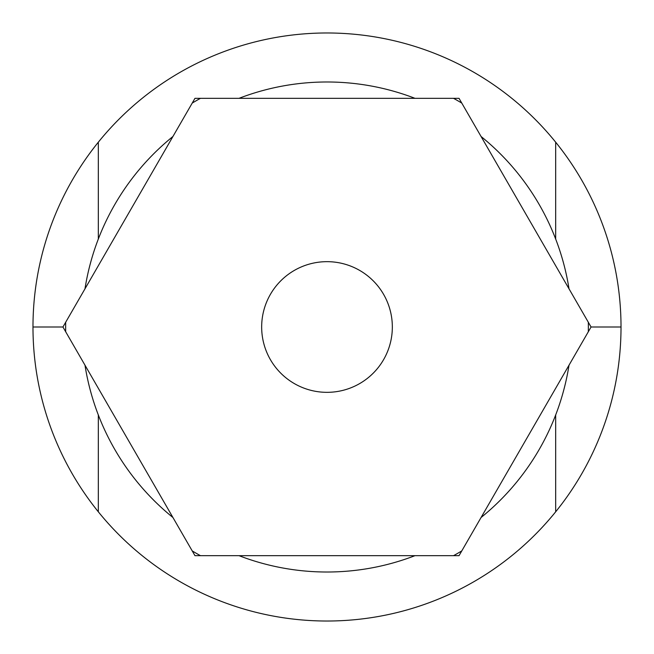 <?xml version="1.0" encoding="UTF-8"?>
<svg xmlns="http://www.w3.org/2000/svg" width="654" height="654" viewBox="0 0 654 654"><rect width="100%" height="100%" fill="white"/><g stroke="black" fill="none" stroke-linecap="round" stroke-linejoin="round"><path stroke-width="0.98" d="M98.321 511.804A294.014 294.014 0 0 1 98.321 142.196A294.014 294.014 0 0 1 621.014 327A294.014 294.014 0 0 1 98.321 511.804L98.321 414.963M555.679 511.804L555.679 414.963M98.321 239.037L98.321 142.196M555.679 239.037L555.679 142.196M62.939 327L32.986 327L62.939 327L194.974 98.321L459.026 98.321L591.061 327L461.781 550.913L459.026 555.679L194.974 555.679L62.939 327L65.694 322.234A261.347 261.347 0 0 0 65.694 331.766M84.979 288.839A245.013 245.013 0 0 1 172.942 136.482M239.037 98.321A245.013 245.013 0 0 1 414.963 98.321M481.058 136.482A245.013 245.013 0 0 1 569.021 288.839M569.021 365.161A245.013 245.013 0 0 1 481.058 517.518M414.963 555.679A245.013 245.013 0 0 1 239.037 555.679M172.942 517.518A245.013 245.013 0 0 1 84.979 365.161M591.061 327L621.014 327L591.061 327L588.306 331.766A261.347 261.347 0 0 0 588.306 322.234M327 261.665A65.335 65.335 0 0 1 392.335 327A65.335 65.335 0 0 1 327 392.335A65.335 65.335 0 0 1 261.665 327A65.335 65.335 0 0 1 327 261.665M461.781 550.913A261.347 261.347 0 0 1 453.524 555.679M192.219 103.087A261.347 261.347 0 0 1 200.476 98.321M453.524 98.321A261.347 261.347 0 0 1 461.781 103.087M200.476 555.679A261.347 261.347 0 0 1 192.219 550.913"/></g></svg>

